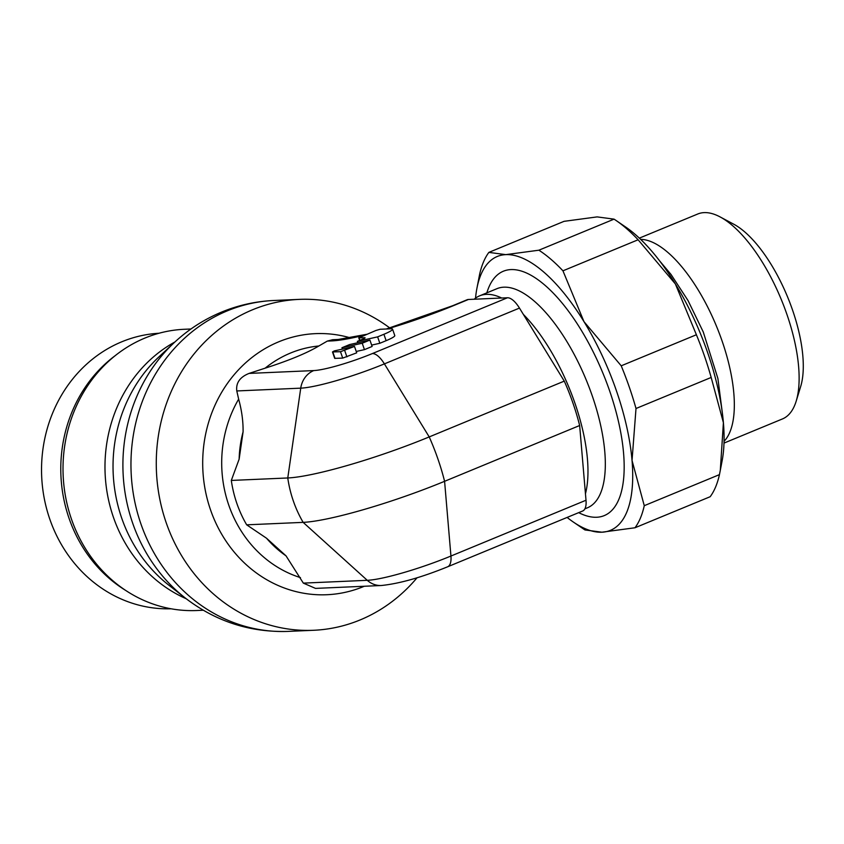 <?xml version="1.0" encoding="UTF-8"?>
<svg xmlns="http://www.w3.org/2000/svg" width="844" height="844" viewBox="0 0 844 844"><rect width="100%" height="100%" fill="white"/><g stroke="black" fill="none" stroke-linecap="round" stroke-linejoin="round"><path stroke-width="1.27" d="M364.787 335.079A96.269 12.702 160.9 0 1 331.819 340.902A22.799 20.657 -92.5 0 1 338.212 339.478L332.578 339.721L327.314 341.092L318.842 345.987C306.847 353.13 288.933 360.525 265.111 368.184L249.096 373.407C239.907 377.068 235.814 382.912 236.795 390.951L300.738 388.156A22.799 20.657 -92.5 0 1 313.757 370.579L249.096 373.407M417.063 577.75A165.603 150.084 -92.5 0 1 313.63 630.278A165.603 150.084 -92.5 0 1 166.205 522.742A165.603 150.084 -92.5 0 1 299.145 299.388A165.603 150.084 -92.5 0 1 389.801 327.968M203.267 610.233L196.768 610.518A140.758 127.571 -92.5 0 1 71.455 519.123A140.758 127.571 -92.5 0 1 184.456 329.276L190.955 328.991M171.079 608.788A137.91 124.986 -92.5 0 1 49.807 519.176A137.91 124.986 -92.5 0 1 159.02 333.253M724.004 443.089L782.451 418.94A110.87 44.51 -112.4 0 0 796.198 401.122L800.713 386.383A97.63 39.193 -112.4 0 0 787.547 296.866A97.63 39.193 -112.4 0 0 733.7 224.177L720.101 216.919A110.87 44.51 -112.4 0 0 704.149 212.614A110.87 44.51 -112.4 0 0 697.777 213.996L639.341 238.135M796.198 401.122A110.87 44.51 -112.4 0 0 781.259 299.472A110.87 44.51 -112.4 0 0 720.101 216.919M724.057 441.317A110.87 44.51 -112.4 0 0 716.482 326.227A110.87 44.51 -112.4 0 0 640.617 239.358M711.175 377.458L723.403 422.696L720.301 470.33L722.158 460.581A148.164 59.481 -112.4 0 0 723.403 422.696A148.164 59.481 -112.4 0 0 675.348 283.911A148.164 59.481 -112.4 0 0 625.678 227.047L616.088 220.495A159.558 64.06 67.6 0 1 638.117 239.77L675.348 283.911L696.395 334.751A159.558 64.06 67.6 0 1 711.175 377.458L636.007 408.507A159.558 64.06 -112.4 0 0 621.216 365.811L583.985 321.659A148.164 59.481 67.6 0 1 632.04 460.444A148.164 59.481 67.6 0 1 626.733 512.245A148.164 59.481 67.6 0 1 601.899 532.205A148.164 59.481 67.6 0 1 573.361 522.056A148.164 59.481 67.6 0 1 567.126 517.425M720.301 470.33L719.447 474.634A159.558 64.06 67.6 0 1 715.606 486.988A159.558 64.06 67.6 0 1 710.173 496.715L634.994 527.764A159.558 64.06 -112.4 0 0 640.438 518.037A159.558 64.06 -112.4 0 0 644.267 505.683L719.447 474.634M475.531 298.143A148.164 59.481 67.6 0 1 476.881 288.521A148.164 59.481 67.6 0 1 480.943 274.606A148.164 59.481 67.6 0 1 505.778 254.635L488.866 252.388L564.045 221.339L597.141 216.897L614.052 219.145A159.558 64.06 67.6 0 1 616.088 220.495M488.866 252.388A159.558 64.06 -112.4 0 0 483.433 262.115A159.558 64.06 -112.4 0 0 479.592 274.469L476.881 288.521M644.267 505.683L632.04 460.444L636.007 408.507M538.883 250.204L505.778 254.635A148.164 59.481 67.6 0 1 583.985 321.659L562.948 270.818A159.558 64.06 -112.4 0 0 538.883 250.204L614.052 219.145M586.01 500.239L450.939 556.038A22.799 9.147 67.6 0 1 447.615 566.799L582.676 511A22.799 9.147 -112.4 0 0 586.01 500.239L585.451 493.761A118.529 47.591 -112.4 0 0 523.354 314.411L519.461 308.081A22.799 9.147 -112.4 0 0 507.434 297.774L501.674 298.016A118.529 47.591 -112.4 0 0 486.45 294.356A118.529 47.591 -112.4 0 0 479.635 295.833A118.529 47.591 -112.4 0 0 474.18 299.23L468.42 299.472A22.799 9.147 -112.4 0 0 467.112 299.757L452.637 305.739A22.799 9.147 -112.4 0 1 453.945 305.454A96.269 12.702 160.9 0 1 387.248 328.949M638.117 239.77L562.948 270.818M573.361 522.056L582.951 528.608A159.558 64.06 -112.4 0 0 584.987 529.958L601.899 532.205L634.994 527.764M621.216 365.811L696.395 334.751M501.674 298.016L474.18 299.23M585.451 493.761L579.649 425.513A113.972 45.755 -112.4 0 0 564.277 381.119L523.354 314.411M236.795 390.962L238.652 399.159C241.753 410.416 243.23 421.304 243.083 431.833L239.137 459.168L231.309 480.436A113.972 103.295 87.5 0 0 236.89 503.509A113.972 103.295 87.5 0 0 246.68 524.831L266.504 538.208L286.032 555.858L303.334 583.12L315.508 588.395L381.288 585.514A22.799 20.657 -92.5 0 1 367.277 580.313L303.334 583.12M239.137 459.168A109.277 99.043 -92.5 0 1 243.083 431.833M286.032 555.858A109.277 99.043 -92.5 0 1 266.504 538.208M579.649 425.513L444.588 481.312A111.482 14.717 160.9 0 1 303.144 522.362L246.68 524.831M564.277 381.119L429.216 436.918A111.482 14.717 160.9 0 1 287.772 477.968L231.309 480.436M356.242 351.463L364.439 349.638L372.12 346.462L369.904 340.058L362.224 343.234L341.947 347.739L349.627 344.563L369.904 340.058M371.645 345.101L379.842 343.276L386.13 340.681A16.553 2.184 -19.1 0 0 394.781 335.574L392.555 329.16A16.553 2.184 160.9 0 1 383.904 334.277L377.627 336.872L357.35 341.377L362.92 339.077A4.136 0.549 -19.1 0 0 365.083 337.8A4.136 0.549 -19.1 0 0 364.682 337.706L358.763 337.874L375.897 330.489L380.095 329.266L390.93 328.791A16.553 2.184 160.9 0 1 392.555 329.16M332.483 351.959L334.699 358.362L342.706 358.099L356.706 352.834L354.491 346.43L340.491 351.695L332.483 351.959L334.213 350.935L354.491 346.43M379.842 343.276L377.627 336.872M357.824 342.748L357.35 341.377M342.411 349.11L341.947 347.739M364.439 349.638L362.224 343.234M364.281 586.253A130.662 118.424 -92.5 0 1 363.521 586.58A130.662 118.424 -92.5 0 1 210.536 509.881A130.662 118.424 -92.5 0 1 278.752 341.799A130.662 118.424 -92.5 0 1 350.376 337.864M265.111 368.184A118.308 107.23 -92.5 0 1 290.568 353.024A118.308 107.23 -92.5 0 1 318.842 345.987M313.63 630.278L288.321 631.386A165.603 150.084 -92.5 0 1 140.895 523.85A165.603 150.084 -92.5 0 1 227.363 310.824A165.603 150.084 -92.5 0 1 273.836 300.496L299.145 299.388M288.321 631.386C250.193 632.589 215.937 621.532 185.532 598.217A161.784 146.634 -92.5 0 1 132.613 523.016A161.784 146.634 -92.5 0 1 174.339 342.516C188.307 329.519 204.079 319.359 221.655 312.058C238.377 305.169 255.774 301.319 273.836 300.496M185.532 598.217L168.99 585.303A144.567 131.02 -92.5 0 1 121.705 518.111A144.567 131.02 -92.5 0 1 158.988 356.822L174.339 342.516M186.176 598.723A140.758 127.571 -92.5 0 1 113.423 517.288A140.758 127.571 -92.5 0 1 174.94 341.968M125.714 590.452A137.91 124.986 -92.5 0 1 69.06 518.332A137.91 124.986 -92.5 0 1 115.417 355.482M578.689 512.646A132.213 53.077 -112.4 0 0 596.719 517.256A132.213 53.077 -112.4 0 0 609.663 390.983A132.213 53.077 -112.4 0 0 541.827 282.656A132.213 53.077 -112.4 0 0 486.851 292.847M584.892 508.848L587.519 507.761A118.529 47.591 -112.4 0 0 592.309 396.015A118.529 47.591 -112.4 0 0 503.815 287.182A118.529 47.591 -112.4 0 0 497 288.659L479.635 295.833M300.443 577.612A118.308 107.23 -92.5 0 1 228.798 505.218A118.308 107.23 -92.5 0 1 238.652 399.149M303.144 522.362A113.972 103.295 -92.5 0 1 293.353 501.03A113.972 103.295 -92.5 0 1 287.772 477.968L300.738 388.156A65.938 8.704 160.9 0 0 384.4 363.88L429.216 436.918A113.972 45.755 67.6 0 1 444.588 481.312L450.939 556.038A65.938 8.704 160.9 0 1 367.277 580.313L303.144 522.362M507.434 297.774L372.373 353.562A46.198 6.098 160.9 0 1 313.757 370.579M468.42 299.472L453.945 305.454M331.819 340.902L327.314 341.092M519.461 308.081L384.4 363.88A22.799 9.147 67.6 0 0 372.373 353.562M386.13 340.681L383.904 334.277M359.903 340.322L359.09 337.948M342.706 358.099L340.491 351.695M335.026 358.436L332.81 352.032M346.905 356.885L344.69 350.482M659.438 260.659L670.98 274.406L688.05 300.591L703.263 331.977L717.885 378.45L722.348 412.948M338.212 339.478L366.602 334.329M386.309 328.991L452.637 305.739M381.288 585.514C399.349 583.668 421.462 577.423 447.615 566.799M359.649 340.427L358.763 337.874"/></g></svg>
